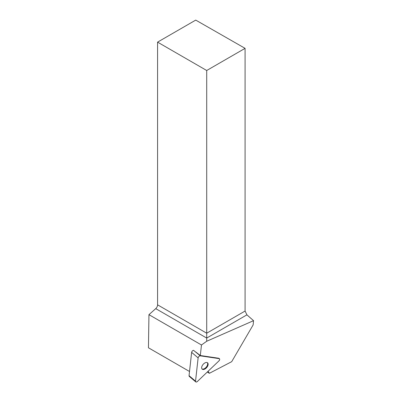 <?xml version="1.0" encoding="UTF-8"?>
<svg xmlns="http://www.w3.org/2000/svg" width="402" height="402" viewBox="0 0 402 402"><rect width="100%" height="100%" fill="white"/><g stroke="black" fill="none" stroke-linecap="round" stroke-linejoin="round"><path stroke-width="0.6" d="M195.764 381.9L189.272 376.388A1.734 0.995 -49.7 0 1 189.051 375.659L191.633 352.373A1.734 0.995 -49.7 0 1 193.538 350.323L200.271 355.835A1.734 0.995 130.3 0 0 198.126 357.886L195.538 381.171A1.734 0.995 130.3 0 0 195.764 381.9A1.734 0.995 130.3 0 0 197.427 381.448L218.879 360.956A1.734 0.995 130.3 0 0 219.457 358.77A1.734 0.995 130.3 0 0 219.14 358.629L200.271 355.835M202.975 369.488A4.156 2.382 130.3 0 0 207.146 366.966A4.156 2.382 130.3 0 0 207.588 362.82A4.156 2.382 130.3 0 0 203.08 364.443A4.156 2.382 130.3 0 0 202.206 369.157A4.156 2.382 130.3 0 0 202.975 369.488M208.1 371.252L209.382 373.307L231.698 361.674L253.144 324.906L253.546 320.675L206.708 341.253L201.477 344.986L200.307 355.519L195.724 351.976M219.457 358.77L219 358.378A1.734 0.995 130.3 0 0 218.678 358.237L200.307 355.519M189.513 371.488L148.454 347.785L148.951 314.66L201.477 344.986M207.246 372.071L209.382 373.307M148.951 314.66L155.745 308.635A3.492 2.015 120 0 0 157.574 304.827L157.574 42.135L195.734 20.1L245.084 48.346L206.708 70.501L206.708 341.253M157.574 42.135L206.708 70.501M245.084 48.346L245.084 311.042L246.923 314.846L253.546 320.675M207.337 362.649A4.156 2.382 -49.7 0 1 206.533 366.79A4.156 2.382 -49.7 0 1 202.513 369.101A4.156 2.382 -49.7 0 1 202 368.935M219.14 358.629L200.271 355.835C199.206 355.961 198.493 356.644 198.126 357.886L195.538 381.171C195.658 382.191 196.287 382.287 197.427 381.448L218.879 360.956C219.824 359.805 219.909 359.026 219.14 358.629L218.678 358.237M189.051 375.659L195.538 381.171M198.126 357.886L191.633 352.373M157.574 304.827L206.708 333.198L245.084 311.042M246.923 314.846L206.708 338.062L155.745 308.635"/></g></svg>
